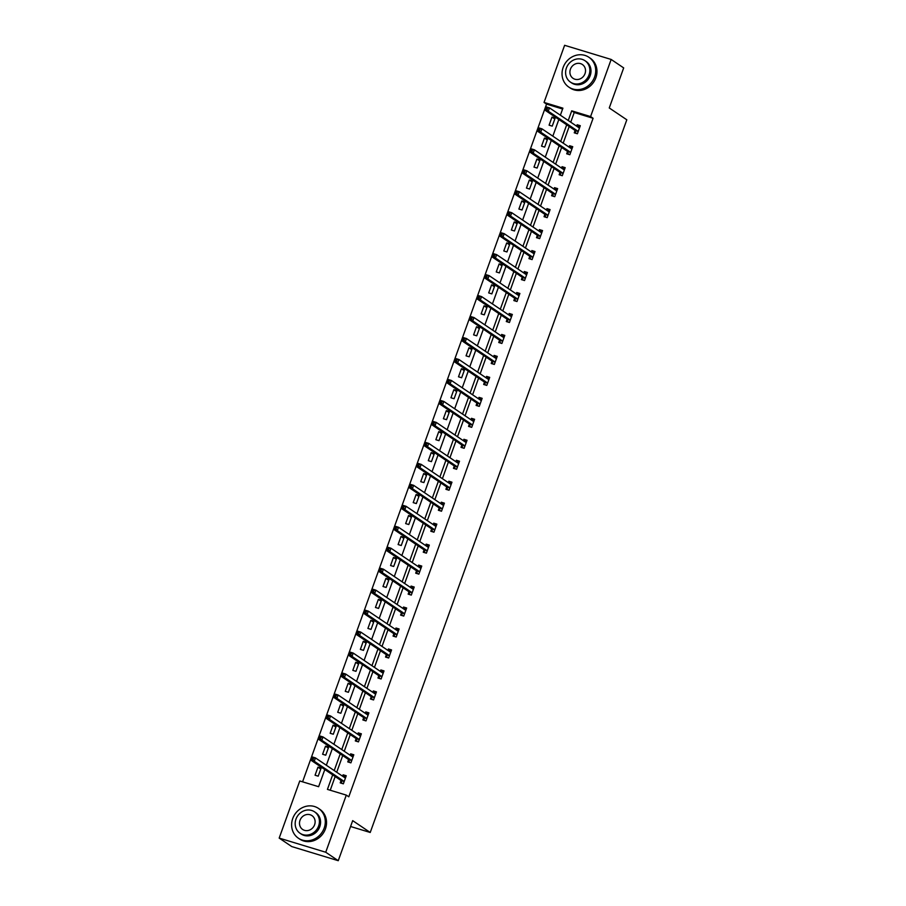 <?xml version="1.0" encoding="UTF-8"?>
<svg xmlns="http://www.w3.org/2000/svg" width="906" height="906" viewBox="0 0 906 906"><rect width="100%" height="100%" fill="white"/><g stroke="black" fill="none" stroke-linecap="round" stroke-linejoin="round"><path stroke-width="1.36" d="M562.615 109.003L546.556 104.122L544.042 102.423L564.619 45.3L611.154 59.445L623.679 67.905L609.262 107.961L626.816 119.796L370.226 832.478L352.683 820.643L338.255 860.7L291.721 846.555L279.184 838.095L299.761 780.972L318.618 786.702L324.801 769.545M546.556 104.122L302.57 781.821M350.565 826.499L370.226 832.478M318.21 776.17L321.109 768.107L317.961 767.155L315.062 775.219L318.21 776.17M325.752 755.208L328.663 747.133L325.514 746.182L322.604 754.245L325.752 755.208M333.306 734.234L336.205 726.17L333.057 725.208L330.158 733.282L333.306 734.234M340.849 713.26L343.759 705.196L340.611 704.245L337.712 712.309L340.849 713.26M348.402 692.297L351.302 684.234L348.164 683.271L345.254 691.335L348.402 692.297M355.956 671.323L358.855 663.26L355.707 662.309L352.808 670.372L355.956 671.323M363.499 650.361L366.409 642.297L363.261 641.335L360.362 649.398L363.499 650.361M371.052 629.387L373.952 621.323L370.814 620.372L367.904 628.436L371.052 629.387M378.595 608.424L381.505 600.35L378.357 599.398L375.458 607.462L378.595 608.424M386.149 587.45L389.048 579.387L385.911 578.424L383 586.499L386.149 587.45M393.702 566.476L396.601 558.413L393.453 557.462L390.554 565.525L393.702 566.476M401.245 545.514L404.155 537.451L401.007 536.488L398.108 544.551L401.245 545.514M408.799 524.54L411.698 516.477L408.561 515.525L405.65 523.589L408.799 524.54M416.341 503.577L419.252 495.503L416.103 494.551L413.204 502.615L416.341 503.577M423.895 482.604L426.794 474.54L423.657 473.578L420.746 481.652L423.895 482.604M431.449 461.63L434.348 453.566L431.199 452.615L428.3 460.678L431.449 461.63M438.991 440.667L441.901 432.604L438.753 431.641L435.854 439.704L438.991 440.667M446.545 419.693L449.444 411.63L446.307 410.678L443.396 418.742L446.545 419.693M454.099 398.731L456.998 390.667L453.849 389.705L450.95 397.768L454.099 398.731M461.641 377.757L464.552 369.693L461.403 368.742L458.493 376.805L461.641 377.757M469.195 356.794L472.094 348.719L468.946 347.768L466.046 355.832L469.195 356.794M476.737 335.82L479.648 327.757L476.499 326.794L473.6 334.869L476.737 335.82M484.291 314.846L487.19 306.783L484.053 305.832L481.143 313.895L484.291 314.846M491.845 293.884L494.744 285.82L491.596 284.858L488.696 292.921L491.845 293.884M499.387 272.91L502.298 264.846L499.149 263.895L496.25 271.959L499.387 272.91M506.941 251.947L509.84 243.873L506.703 242.921L503.793 250.985L506.941 251.947M514.483 230.973L517.394 222.91L514.246 221.947L511.346 230.022L514.483 230.973M522.037 209.999L524.936 201.936L521.799 200.985L518.889 209.048L522.037 209.999M529.591 189.037L532.49 180.974L529.342 180.011L526.443 188.074L529.591 189.037M537.133 168.063L540.044 160L536.896 159.048L533.996 167.112L537.133 168.063M544.687 147.1L547.586 139.037L544.449 138.074L541.539 146.138L544.687 147.1M552.23 126.127L555.14 118.063L551.992 117.112L549.093 125.175L552.23 126.127M332.661 774.845L327.428 789.386L346.296 795.117L348.799 796.804L593.09 118.267L574.223 112.537L570.746 122.197M569.195 126.489L563.192 143.159M561.652 147.463L555.65 164.133M554.098 168.425L548.096 185.096M546.545 189.399L540.542 206.07M539.002 210.373L533 227.044M531.448 231.336L525.446 248.006M523.906 252.31L517.904 268.98M516.352 273.272L510.35 289.943M508.798 294.246L502.796 310.917M501.256 315.209L495.254 331.89M493.702 336.183L487.7 352.853M486.16 357.157L480.157 373.827M478.606 378.119L472.604 394.79M471.052 399.093L465.05 415.763M463.51 420.056L457.507 436.726M455.956 441.029L449.954 457.7M448.402 462.003L442.4 478.674M440.86 482.966L434.857 499.636M433.306 503.94L427.304 520.61M425.763 524.902L419.761 541.573M418.21 545.876L412.207 562.547M410.656 566.839L404.654 583.521M403.113 587.813L397.111 604.483M395.56 608.787L389.557 625.457M388.017 629.749L382.015 646.42M380.463 650.723L374.461 667.394M372.91 671.686L366.907 688.367M365.367 692.66L359.365 709.33M357.813 713.634L351.811 730.304M350.271 734.596L344.269 751.267M342.717 755.57L336.715 772.24M335.163 776.533L330.237 790.236M340.996 780.689L340.214 782.863L343.363 783.826L346.262 775.751L343.114 774.8L342.604 776.216M348.55 759.715L347.768 761.901L350.905 762.852L353.816 754.789L350.667 753.826L350.158 755.242M356.092 738.752L355.311 740.927L358.459 741.878L361.358 733.815L358.221 732.863L357.711 734.279M363.646 717.779L362.864 719.953L366.001 720.916L368.912 712.852L365.764 711.89L365.254 713.305M371.2 696.816L370.407 698.99L373.555 699.942L376.454 691.878L373.317 690.927L372.808 692.343M378.742 675.842L377.961 678.016L381.109 678.979L384.008 670.904L380.86 669.953L380.35 671.369M386.296 654.868L385.514 657.054L388.651 658.005L391.562 649.942L388.414 648.979L387.904 650.395M393.838 633.906L393.057 636.08L396.205 637.031L399.104 628.968L395.967 628.017L395.458 629.432M401.392 612.932L400.611 615.106L403.759 616.069L406.658 608.005L403.51 607.043L403 608.458M408.946 591.969L408.153 594.143L411.301 595.095L414.212 587.031L411.064 586.08L410.554 587.496M416.488 570.995L415.707 573.17L418.855 574.132L421.754 566.069L418.606 565.106L418.108 566.522M424.042 550.033L423.261 552.207L426.398 553.158L429.308 545.095L426.16 544.144L425.65 545.548M431.584 529.059L430.803 531.233L433.951 532.196L436.851 524.121L433.714 523.17L433.204 524.585M439.138 508.085L438.357 510.271L441.505 511.222L444.404 503.158L441.256 502.196L440.746 503.611M446.692 487.122L445.911 489.297L449.048 490.248L451.958 482.185L448.81 481.233L448.3 482.649M454.234 466.148L453.453 468.323L456.601 469.285L459.501 461.222L456.364 460.259L455.854 461.675M461.788 445.186L461.007 447.36L464.144 448.311L467.054 440.248L463.906 439.297L463.396 440.712M469.342 424.212L468.549 426.386L471.698 427.349L474.597 419.274L471.46 418.323L470.95 419.738M476.884 403.238L476.103 405.424L479.251 406.375L482.151 398.312L479.002 397.349L478.493 398.765M484.438 382.275L483.657 384.45L486.794 385.401L489.704 377.338L486.556 376.386L486.046 377.802M491.981 361.301L491.199 363.476L494.348 364.439L497.247 356.375L494.11 355.412L493.6 356.828M499.534 340.339L498.753 342.513L501.89 343.465L504.801 335.401L501.652 334.45L501.143 335.866M507.088 319.365L506.295 321.539L509.444 322.502L512.343 314.439L509.206 313.476L508.696 314.892M514.631 298.402L513.849 300.577L516.998 301.528L519.897 293.465L516.748 292.513L516.239 293.918M522.184 277.429L521.403 279.603L524.54 280.554L527.451 272.491L524.302 271.54L523.793 272.955M529.727 256.455L528.945 258.629L532.094 259.592L534.993 251.528L531.856 250.566L531.346 251.981M537.281 235.492L536.499 237.666L539.648 238.618L542.547 230.554L539.398 229.603L538.889 231.019M544.834 214.518L544.042 216.693L547.19 217.655L550.101 209.592L546.952 208.629L546.443 210.045M552.377 193.556L551.595 195.73L554.744 196.681L557.643 188.618L554.506 187.667L553.996 189.082M559.931 172.582L559.149 174.756L562.286 175.719L565.197 167.644L562.048 166.693L561.539 168.108M567.484 151.608L566.692 153.794L569.84 154.745L572.739 146.681L569.602 145.719L569.093 147.134M575.027 130.645L574.245 132.82L577.394 133.771L580.293 125.708L577.145 124.756L576.635 126.172M338.255 860.7L325.73 852.24L279.184 838.095M611.154 59.445L590.587 116.58L571.72 110.838L568.243 120.498M593.09 118.267L590.587 116.58M346.296 795.117L325.73 852.24M566.692 124.802L560.689 141.472M559.138 145.764L553.136 162.446M551.595 166.738L545.593 183.408M544.042 187.712L538.039 204.382M536.488 208.674L530.486 225.345M528.945 229.648L522.943 246.319M521.392 250.611L515.389 267.293M513.849 271.585L507.847 288.255M506.295 292.559L500.293 309.229M498.742 313.521L492.739 330.192M491.199 334.495L485.197 351.166M483.645 355.458L477.643 372.128M476.103 376.432L470.101 393.102M468.549 397.406L462.547 414.076M460.995 418.368L454.993 435.039M453.453 439.342L447.451 456.012M445.899 460.305L439.897 476.975M438.357 481.279L432.355 497.949M430.803 502.241L424.801 518.923M423.249 523.215L417.247 539.885M415.707 544.189L409.705 560.859M408.153 565.151L402.151 581.822M400.599 586.125L394.597 602.796M393.057 607.088L387.055 623.758M385.503 628.062L379.501 644.732M377.961 649.036L371.958 665.706M370.407 669.998L364.405 686.669M362.853 690.972L356.851 707.643M355.311 711.935L349.308 728.605M347.757 732.909L341.755 749.579M340.214 753.871L334.212 770.553M560.384 115.198L562.909 108.165L544.042 102.423M326.353 765.242L332.355 748.571M333.895 744.279L339.897 727.609M341.449 723.305L347.451 706.635M348.991 702.343L354.993 685.672M356.545 681.369L362.547 664.698M364.099 660.406L370.101 643.724M371.641 639.432L377.643 622.762M379.195 618.458L385.197 601.788M386.737 597.496L392.74 580.825M394.291 576.522L400.293 559.851M401.845 555.559L407.847 538.877M409.387 534.585L415.39 517.915M416.941 513.611L422.943 496.941M424.495 492.649L430.497 475.978M432.037 471.675L438.04 455.005M439.591 450.712L445.593 434.042M447.134 429.738L453.136 413.068M454.687 408.765L460.69 392.094M462.241 387.802L468.243 371.132M469.784 366.828L475.786 350.158M477.337 345.865L483.34 329.195M484.88 324.892L490.882 308.221M492.434 303.929L498.436 287.247M499.987 282.955L505.99 266.285M507.53 261.981L513.532 245.311M515.084 241.019L521.086 224.348M522.637 220.045L528.628 203.374M530.18 199.082L536.182 182.412M537.734 178.108L543.736 161.438M545.276 157.134L551.278 140.464M552.83 136.172L558.832 119.501M574.223 112.537L571.72 110.838M345.922 776.691L343.114 774.8M320.769 769.047L317.961 767.155M328.323 748.073L325.514 746.182M353.476 755.729L350.667 753.826M335.866 727.11L333.057 725.208M361.018 734.755L358.221 732.863M343.419 706.136L340.611 704.245M368.572 713.781L365.764 711.89M350.973 685.174L348.164 683.271M376.126 692.818L373.317 690.927M358.516 664.2L355.707 662.309M383.668 671.844L380.86 669.953M366.069 643.226L363.261 641.335M391.222 650.882L388.414 648.979M373.612 622.263L370.814 620.372M398.776 629.908L395.967 628.017M381.166 601.29L378.357 599.398M406.318 608.934L403.51 607.043M388.719 580.327L385.911 578.424M413.872 587.971L411.064 586.08M396.262 559.353L393.453 557.462M421.415 566.997L418.606 565.106M403.816 538.379L401.007 536.488M428.968 546.035L426.16 544.144M411.358 517.417L408.561 515.525M436.522 525.061L433.714 523.17M418.912 496.443L416.103 494.551M444.065 504.098L441.256 502.196M426.466 475.48L423.657 473.578M451.618 483.125L448.81 481.233M434.008 454.506L431.199 452.615M459.161 462.151L456.364 460.259M441.562 433.532L438.753 431.641M466.715 441.188L463.906 439.297M449.104 412.57L446.307 410.678M474.268 420.214L471.46 418.323M456.658 391.596L453.849 389.705M481.811 399.252L479.002 397.349M464.212 370.633L461.403 368.742M489.365 378.278L486.556 376.386M471.754 349.659L468.946 347.768M496.907 357.304L494.11 355.412M479.308 328.697L476.499 326.794M504.461 336.341L501.652 334.45M486.862 307.723L484.053 305.832M512.015 315.367L509.206 313.476M494.404 286.749L491.596 284.858M519.557 294.405L516.748 292.513M501.958 265.786L499.149 263.895M527.111 273.431L524.302 271.54M509.5 244.813L506.703 242.921M534.665 252.468L531.856 250.566M517.054 223.85L514.246 221.947M542.207 231.494L539.398 229.603M524.608 202.876L521.799 200.985M549.761 210.52L546.952 208.629M532.15 181.902L529.342 180.011M557.303 189.558L554.506 187.667M539.704 160.94L536.896 159.048M564.857 168.584L562.048 166.693M547.247 139.966L544.449 138.074M572.411 147.621L569.602 145.719M554.8 119.003L551.992 117.112M579.953 126.647L577.145 124.756M342.468 783.554L343.431 783.611M343.317 776.691L345.854 776.895M341.845 783.135L340.95 780.564A1.438 0.578 106.9 0 0 340.803 780.338L311.12 760.315L312.332 756.952L315.469 757.914L345.152 777.937A1.438 0.578 106.9 0 0 345.22 777.96A1.438 0.578 106.9 0 0 345.379 777.96L345.48 777.937M313.51 758.197L315.469 757.914L314.269 761.267L311.12 760.315L311.777 759.16L313.034 759.534L313.51 758.197L312.253 757.812L311.777 759.16M344.144 781.64L344.099 781.516A1.438 0.578 106.9 0 0 343.94 781.289L314.269 761.267L313.034 759.534M312.332 756.952L312.253 757.812M292.729 818.537A17.973 16.308 -56 0 0 298.402 838.22A17.973 16.308 -56 0 0 324.178 828.107A17.973 16.308 -56 0 0 318.504 808.424A17.973 16.308 -56 0 0 292.729 818.537M298.402 838.22L299.66 839.069A17.973 16.308 -56 0 0 325.424 828.945A17.973 16.308 -56 0 0 319.761 809.262L318.504 808.424M314.541 811.821L315.696 812.591A12.944 11.744 124 0 1 319.773 826.759A12.944 11.744 124 0 1 301.222 834.052L300.067 833.271A12.944 11.744 -56 0 0 318.618 825.989A12.944 11.744 -56 0 0 314.541 811.821A12.944 11.744 -56 0 0 295.979 819.103A12.944 11.744 -56 0 0 300.067 833.271M314.597 824.766A8.335 7.565 -56 0 0 311.97 815.627A8.335 7.565 -56 0 0 300.011 820.326A8.335 7.565 -56 0 0 302.638 829.454A8.335 7.565 -56 0 0 314.597 824.766M563.158 67.418A17.973 16.308 -56 0 0 568.821 87.089A17.973 16.308 -56 0 0 594.596 76.976A17.973 16.308 -56 0 0 588.923 57.293A17.973 16.308 -56 0 0 563.158 67.418M568.821 87.089L570.078 87.939A17.973 16.308 -56 0 0 595.854 77.825A17.973 16.308 -56 0 0 590.18 58.143L588.923 57.293M584.959 60.691L586.114 61.461A12.944 11.744 124 0 1 590.191 75.64A12.944 11.744 124 0 1 571.641 82.922L570.486 82.14A12.944 11.744 -56 0 0 589.047 74.858A12.944 11.744 -56 0 0 584.959 60.691A12.944 11.744 -56 0 0 566.409 67.973A12.944 11.744 -56 0 0 570.486 82.14M585.016 73.635A8.335 7.565 -56 0 0 582.388 64.507A8.335 7.565 -56 0 0 570.429 69.196A8.335 7.565 -56 0 0 573.056 78.335A8.335 7.565 -56 0 0 585.016 73.635M350.022 762.58L350.984 762.648M350.86 755.717L353.397 755.921M349.399 762.161L348.504 759.59A1.438 0.578 106.9 0 0 348.346 759.364L318.674 739.341L319.875 735.989L323.023 736.94L352.706 756.963A1.438 0.578 106.9 0 0 352.774 756.997A1.438 0.578 106.9 0 0 352.921 756.997L353.023 756.963M321.064 737.224L323.023 736.94L321.811 740.304L318.674 739.341L319.32 738.186L320.577 738.571L321.064 737.224L319.807 736.838L319.32 738.186M351.687 760.678L351.641 760.542A1.438 0.578 106.9 0 0 351.494 760.327L321.811 740.304L320.577 738.571M319.875 735.989L319.807 736.838M357.564 741.606L358.527 741.674M358.414 734.755L360.95 734.959M356.953 741.199L356.047 738.617A1.438 0.578 106.9 0 0 355.899 738.401L326.217 718.379L327.428 715.015L330.577 715.978L360.248 735.989A1.438 0.578 106.9 0 0 360.316 736.023A1.438 0.578 106.9 0 0 360.475 736.023L360.577 735.989M328.618 716.25L330.577 715.978L329.365 719.33L326.217 718.379L326.873 717.212L328.131 717.597L328.618 716.25L327.36 715.876L326.873 717.212M359.24 739.704L359.195 739.579A1.438 0.578 106.9 0 0 359.048 739.353L329.365 719.33L328.131 717.597M327.428 715.015L327.36 715.876M365.118 720.644L366.081 720.712M365.956 713.781L368.504 713.985M364.495 720.225L363.6 717.654A1.438 0.578 106.9 0 0 363.453 717.427L333.77 697.405L334.982 694.053L338.119 695.004L367.802 715.027A1.438 0.578 106.9 0 0 367.87 715.061A1.438 0.578 106.9 0 0 368.029 715.049L368.13 715.027M336.16 695.287L338.119 695.004L336.907 698.367L333.77 697.405L334.427 696.25L335.684 696.635L336.16 695.287L334.903 694.902L334.427 696.25M366.794 718.741L366.749 718.605A1.438 0.578 106.9 0 0 366.59 718.39L336.907 698.367L335.684 696.635M334.982 694.053L334.903 694.902M372.672 699.67L373.634 699.738M373.51 692.818L376.047 693.011M372.049 699.251L371.154 696.68A1.438 0.578 106.9 0 0 370.996 696.465L341.313 676.442L342.525 673.079L345.673 674.03L375.356 694.053A1.438 0.578 106.9 0 0 375.412 694.087A1.438 0.578 106.9 0 0 375.571 694.087L375.673 694.053M343.714 674.313L345.673 674.03L344.461 677.394L341.313 676.442L341.97 675.276L343.227 675.661L343.714 674.313L342.457 673.928L341.97 675.276M374.337 697.767L374.291 697.643A1.438 0.578 106.9 0 0 374.144 697.416L344.461 677.394L343.227 675.661M342.525 673.079L342.457 673.928M380.214 678.707L381.177 678.764M381.064 671.844L383.6 672.048M379.591 678.288L378.697 675.717A1.438 0.578 106.9 0 0 378.549 675.491L348.867 655.468L350.078 652.105L353.215 653.067L382.898 673.09A1.438 0.578 106.9 0 0 382.966 673.113A1.438 0.578 106.9 0 0 383.125 673.113L383.227 673.09M351.268 653.351L353.215 653.067L352.015 656.431L348.867 655.468L349.523 654.313L350.781 654.687L351.268 653.351L349.999 652.966L349.523 654.313M381.89 676.793L381.845 676.669A1.438 0.578 106.9 0 0 381.686 676.442L352.015 656.431L350.781 654.687M350.078 652.105L349.999 652.966M387.768 657.733L388.731 657.801M388.606 650.87L391.154 651.074M387.145 657.314L386.25 654.744A1.438 0.578 106.9 0 0 386.092 654.517L356.42 634.506L357.621 631.142L360.769 632.094L390.452 652.116A1.438 0.578 106.9 0 0 390.52 652.15A1.438 0.578 106.9 0 0 390.679 652.15L390.78 652.116M358.81 632.377L360.769 632.094L359.557 635.457L356.42 634.506L357.066 633.339L358.323 633.724L358.81 632.377L357.553 631.992L357.066 633.339M389.433 655.831L389.387 655.706A1.438 0.578 106.9 0 0 389.24 655.48L359.557 635.457L358.323 633.724M357.621 631.142L357.553 631.992M395.31 636.771L396.273 636.827M396.16 629.908L398.697 630.112M394.699 636.352L393.793 633.781A1.438 0.578 106.9 0 0 393.646 633.554L363.963 613.532L365.175 610.168L368.323 611.131L397.994 631.142A1.438 0.578 106.9 0 0 398.062 631.176A1.438 0.578 106.9 0 0 398.221 631.176L398.323 631.142M366.364 611.414L368.323 611.131L367.111 614.483L363.963 613.532L364.62 612.365L365.877 612.75L366.364 611.414L365.107 611.029L364.62 612.365M396.987 634.857L396.941 634.732A1.438 0.578 106.9 0 0 396.794 634.506L367.111 614.483L365.877 612.75M365.175 610.168L365.107 611.029M402.864 615.797L403.827 615.865M403.714 608.934L406.25 609.138M402.241 615.378L401.347 612.807A1.438 0.578 106.9 0 0 401.199 612.581L371.517 592.558L372.728 589.206L375.865 590.157L405.548 610.18A1.438 0.578 106.9 0 0 405.616 610.214A1.438 0.578 106.9 0 0 405.775 610.202L405.877 610.18M373.906 590.44L375.865 590.157L374.654 593.521L371.517 592.558L372.173 591.403L373.431 591.788L373.906 590.44L372.649 590.055L372.173 591.403M404.54 613.894L404.495 613.758A1.438 0.578 106.9 0 0 404.336 613.543L374.654 593.521L373.431 591.788M372.728 589.206L372.649 590.055M410.418 594.823L411.381 594.891M411.256 587.971L413.793 588.175M409.795 594.415L408.9 591.833A1.438 0.578 106.9 0 0 408.742 591.618L379.059 571.595L380.271 568.232L383.419 569.183L413.102 589.206A1.438 0.578 106.9 0 0 413.17 589.24A1.438 0.578 106.9 0 0 413.317 589.24L413.419 589.206M381.46 569.466L383.419 569.183L382.207 572.547L379.059 571.595L379.716 570.429L380.973 570.814L381.46 569.466L380.203 569.093L379.716 570.429M412.083 592.92L412.037 592.796A1.438 0.578 106.9 0 0 411.89 592.569L382.207 572.547L380.973 570.814M380.271 568.232L380.203 569.093M417.96 573.86L418.923 573.917M418.81 566.997L421.347 567.201M417.349 573.441L416.443 570.871A1.438 0.578 106.9 0 0 416.296 570.644L386.613 550.621L387.825 547.258L390.962 548.221L420.644 568.243A1.438 0.578 106.9 0 0 420.712 568.266A1.438 0.578 106.9 0 0 420.871 568.266L420.973 568.243M389.014 548.504L390.962 548.221L389.761 551.584L386.613 550.621L387.27 549.466L388.527 549.84L389.014 548.504L387.757 548.119L387.27 549.466M419.637 571.958L419.591 571.822A1.438 0.578 106.9 0 0 419.444 571.595L389.761 551.584L388.527 549.84M387.825 547.258L387.757 548.119M425.514 552.887L426.477 552.954M426.352 546.024L428.9 546.227M424.891 552.467L423.997 549.897A1.438 0.578 106.9 0 0 423.838 549.67L394.167 529.659L395.367 526.295L398.515 527.247L428.198 547.269A1.438 0.578 106.9 0 0 428.266 547.303A1.438 0.578 106.9 0 0 428.425 547.303L428.527 547.269M396.556 527.53L398.515 527.247L397.304 530.61L394.167 529.659L394.812 528.492L396.069 528.878L396.556 527.53L395.299 527.145L394.812 528.492M427.19 550.984L427.145 550.859A1.438 0.578 106.9 0 0 426.986 550.633L397.304 530.61L396.069 528.878M395.367 526.295L395.299 527.145M433.057 531.924L434.031 531.981M433.906 525.061L436.443 525.265M432.445 531.505L431.55 528.934A1.438 0.578 106.9 0 0 431.392 528.708L401.709 508.685L402.921 505.322L406.069 506.284L435.752 526.307A1.438 0.578 106.9 0 0 435.809 526.329A1.438 0.578 106.9 0 0 435.967 526.329L436.069 526.295M404.11 506.567L406.069 506.284L404.857 509.636L401.709 508.685L402.366 507.53L403.623 507.904L404.11 506.567L402.853 506.182L402.366 507.53M434.733 530.01L434.687 529.885A1.438 0.578 106.9 0 0 434.54 529.659L404.857 509.636L403.623 507.904M402.921 505.322L402.853 506.182M440.61 510.95L441.573 511.018M441.46 504.087L443.997 504.291M439.988 510.531L439.093 507.96A1.438 0.578 106.9 0 0 438.946 507.734L409.263 487.711L410.475 484.359L413.612 485.31L443.294 505.333A1.438 0.578 106.9 0 0 443.362 505.367A1.438 0.578 106.9 0 0 443.521 505.367L443.623 505.333M411.652 485.593L413.612 485.31L412.4 488.674L409.263 487.711L409.92 486.556L411.177 486.941L411.652 485.593L410.395 485.208L409.92 486.556M442.287 509.047L442.241 508.912A1.438 0.578 106.9 0 0 442.083 508.696L412.4 488.674L411.177 486.941M410.475 484.359L410.395 485.208M448.164 489.976L449.127 490.044M449.002 483.125L451.539 483.328M447.541 489.568L446.647 486.986A1.438 0.578 106.9 0 0 446.488 486.771L416.805 466.749L418.017 463.385L421.165 464.348L450.848 484.359A1.438 0.578 106.9 0 0 450.916 484.393A1.438 0.578 106.9 0 0 451.063 484.393L451.165 484.359M419.206 464.619L421.165 464.348L419.954 467.7L416.805 466.749L417.462 465.582L418.719 465.967L419.206 464.619L417.949 464.246L417.462 465.582M449.829 488.074L449.784 487.949A1.438 0.578 106.9 0 0 449.636 487.722L419.954 467.7L418.719 465.967M418.017 463.385L417.949 464.246M455.707 469.014L456.669 469.082M456.556 462.151L459.093 462.354M455.095 468.595L454.189 466.024A1.438 0.578 106.9 0 0 454.042 465.797L424.359 445.775L425.571 442.422L428.719 443.374L458.391 463.396A1.438 0.578 106.9 0 0 458.459 463.43A1.438 0.578 106.9 0 0 458.617 463.419L458.719 463.396M426.76 443.657L428.719 443.374L427.507 446.737L424.359 445.775L425.016 444.62L426.273 445.005L426.76 443.657L425.503 443.272L425.016 444.62M457.383 467.111L457.337 466.975A1.438 0.578 106.9 0 0 457.19 466.76L427.507 446.737L426.273 445.005M425.571 442.422L425.503 443.272M463.26 448.04L464.223 448.108M464.099 441.188L466.647 441.381M462.638 447.621L461.743 445.05A1.438 0.578 106.9 0 0 461.596 444.835L431.913 424.812L433.125 421.449L436.262 422.4L465.944 442.422A1.438 0.578 106.9 0 0 466.012 442.456A1.438 0.578 106.9 0 0 466.171 442.456L466.273 442.422M434.302 422.683L436.262 422.4L435.05 425.763L431.913 424.812L432.558 423.646L433.827 424.031L434.302 422.683L433.045 422.298L432.558 423.646M464.937 446.137L464.891 446.012A1.438 0.578 106.9 0 0 464.733 445.786L435.05 425.763L433.827 424.031M433.125 421.449L433.045 422.298M470.803 427.077L471.777 427.134M471.652 420.214L474.189 420.418M470.191 426.658L469.297 424.087A1.438 0.578 106.9 0 0 469.138 423.861L439.455 403.838L440.667 400.475L443.815 401.437L473.498 421.46A1.438 0.578 106.9 0 0 473.555 421.483A1.438 0.578 106.9 0 0 473.713 421.483L473.815 421.46M441.856 401.72L443.815 401.437L442.604 404.801L439.455 403.838L440.112 402.683L441.369 403.057L441.856 401.72L440.599 401.335L440.112 402.683M472.479 425.163L472.434 425.039A1.438 0.578 106.9 0 0 472.286 424.812L442.604 404.801L441.369 403.057M440.667 400.475L440.599 401.335M478.357 406.103L479.319 406.171M479.206 399.24L481.743 399.444M477.734 405.684L476.839 403.113A1.438 0.578 106.9 0 0 476.692 402.887L447.009 382.876L448.221 379.512L451.358 380.463L481.041 400.486A1.438 0.578 106.9 0 0 481.109 400.52A1.438 0.578 106.9 0 0 481.267 400.52L481.369 400.486M449.399 380.747L451.358 380.463L450.157 383.827L447.009 382.876L447.666 381.709L448.923 382.094L449.399 380.747L448.142 380.361L447.666 381.709M480.033 404.201L479.987 404.065A1.438 0.578 106.9 0 0 479.829 403.85L450.157 383.827L448.923 382.094M448.221 379.512L448.142 380.361M485.91 385.141L486.873 385.197M486.749 378.278L489.285 378.481M485.288 384.722L484.393 382.139A1.438 0.578 106.9 0 0 484.234 381.924L454.563 361.902L455.763 358.538L458.912 359.501L488.594 379.512A1.438 0.578 106.9 0 0 488.662 379.546A1.438 0.578 106.9 0 0 488.81 379.546L488.912 379.512M456.952 359.773L458.912 359.501L457.7 362.853L454.563 361.902L455.208 360.735L456.465 361.12L456.952 359.773L455.695 359.399L455.208 360.735M487.575 383.227L487.53 383.102A1.438 0.578 106.9 0 0 487.383 382.876L457.7 362.853L456.465 361.12M455.763 358.538L455.695 359.399M493.453 364.167L494.416 364.235M494.302 357.304L496.839 357.508M492.841 363.748L491.935 361.177A1.438 0.578 106.9 0 0 491.788 360.95L462.105 340.928L463.317 337.576L466.465 338.527L496.137 358.55A1.438 0.578 106.9 0 0 496.205 358.583A1.438 0.578 106.9 0 0 496.363 358.572L496.465 358.55M464.506 338.81L466.465 338.527L465.254 341.89L462.105 340.928L462.762 339.773L464.019 340.158L464.506 338.81L463.249 338.425L462.762 339.773M495.129 362.264L495.084 362.128A1.438 0.578 106.9 0 0 494.936 361.913L465.254 341.89L464.019 340.158M463.317 337.576L463.249 338.425M501.007 343.193L501.969 343.261M501.856 336.341L504.393 336.545M500.384 342.785L499.489 340.203A1.438 0.578 106.9 0 0 499.342 339.988L469.659 319.965L470.871 316.602L474.008 317.553L503.691 337.576A1.438 0.578 106.9 0 0 503.759 337.61A1.438 0.578 106.9 0 0 503.917 337.61L504.019 337.576M472.049 317.836L474.008 317.553L472.796 320.917L469.659 319.965L470.316 318.799L471.573 319.184L472.049 317.836L470.792 317.462L470.316 318.799M502.683 341.29L502.637 341.166A1.438 0.578 106.9 0 0 502.479 340.939L472.796 320.917L471.573 319.184M470.871 316.602L470.792 317.462M508.56 322.23L509.523 322.287M509.399 315.367L511.935 315.571M507.938 321.811L507.043 319.24A1.438 0.578 106.9 0 0 506.884 319.014L477.202 298.991L478.413 295.628L481.562 296.59L511.244 316.613A1.438 0.578 106.9 0 0 511.301 316.636A1.438 0.578 106.9 0 0 511.46 316.636L511.562 316.613M479.602 296.874L481.562 296.59L480.35 299.954L477.202 298.991L477.858 297.836L479.115 298.21L479.602 296.874L478.345 296.489L477.858 297.836M510.225 320.328L510.18 320.192A1.438 0.578 106.9 0 0 510.033 319.965L480.35 299.954L479.115 298.21M478.413 295.628L478.345 296.489M516.103 301.256L517.066 301.324M516.952 294.393L519.489 294.597M515.48 300.837L514.585 298.267A1.438 0.578 106.9 0 0 514.438 298.04L484.755 278.029L485.967 274.665L489.104 275.617L518.787 295.639A1.438 0.578 106.9 0 0 518.855 295.673A1.438 0.578 106.9 0 0 519.013 295.673L519.115 295.639M487.156 275.9L489.104 275.617L487.904 278.98L484.755 278.029L485.412 276.862L486.669 277.247L487.156 275.9L485.888 275.515L485.412 276.862M517.779 299.354L517.734 299.229A1.438 0.578 106.9 0 0 517.575 299.003L487.904 278.98L486.669 277.247M485.967 274.665L485.888 275.515M523.657 280.294L524.619 280.35M524.495 273.431L527.043 273.635M523.034 279.875L522.139 277.304A1.438 0.578 106.9 0 0 521.981 277.077L492.309 257.055L493.51 253.691L496.658 254.654L526.341 274.677A1.438 0.578 106.9 0 0 526.409 274.699A1.438 0.578 106.9 0 0 526.567 274.699L526.669 274.665M494.699 254.937L496.658 254.654L495.446 258.006L492.309 257.055L492.955 255.888L494.212 256.273L494.699 254.937L493.442 254.552L492.955 255.888M525.321 278.38L525.287 278.255A1.438 0.578 106.9 0 0 525.129 278.029L495.446 258.006L494.212 256.273M493.51 253.691L493.442 254.552M531.199 259.32L532.162 259.388M532.048 252.457L534.585 252.661M530.588 258.901L529.682 256.33A1.438 0.578 106.9 0 0 529.534 256.104L499.852 236.081L501.063 232.729L504.212 233.68L533.894 253.703A1.438 0.578 106.9 0 0 533.951 253.737A1.438 0.578 106.9 0 0 534.11 253.737L534.212 253.703M502.252 233.963L504.212 233.68L503 237.044L499.852 236.081L500.508 234.926L501.765 235.311L502.252 233.963L500.995 233.578L500.508 234.926M532.875 257.417L532.83 257.281A1.438 0.578 106.9 0 0 532.683 257.066L503 237.044L501.765 235.311M501.063 232.729L500.995 233.578M538.753 238.346L539.716 238.414M539.602 231.494L542.139 231.698M538.13 237.938L537.235 235.356A1.438 0.578 106.9 0 0 537.088 235.141L507.405 215.118L508.617 211.755L511.754 212.717L541.437 232.729A1.438 0.578 106.9 0 0 541.505 232.763A1.438 0.578 106.9 0 0 541.663 232.763L541.765 232.729M509.795 212.989L511.754 212.717L510.542 216.07L507.405 215.118L508.062 213.952L509.319 214.337L509.795 212.989L508.538 212.616L508.062 213.952M540.429 236.443L540.384 236.319A1.438 0.578 106.9 0 0 540.225 236.092L510.542 216.07L509.319 214.337M508.617 211.755L508.538 212.616M546.307 217.383L547.269 217.44M547.145 210.52L549.682 210.724M545.684 216.964L544.789 214.394A1.438 0.578 106.9 0 0 544.631 214.167L514.948 194.144L516.16 190.792L519.308 191.744L548.991 211.766A1.438 0.578 106.9 0 0 549.059 211.8A1.438 0.578 106.9 0 0 549.206 211.789L549.308 211.766M517.349 192.027L519.308 191.744L518.096 195.107L514.948 194.144L515.605 192.989L516.862 193.374L517.349 192.027L516.092 191.642L515.605 192.989M547.971 215.481L547.926 215.345A1.438 0.578 106.9 0 0 547.779 215.13L518.096 195.107L516.862 193.374M516.16 190.792L516.092 191.642M553.849 196.409L554.812 196.477M554.699 189.558L557.235 189.75M553.238 195.99L552.332 193.42A1.438 0.578 106.9 0 0 552.184 193.204L522.502 173.182L523.713 169.818L526.85 170.77L556.533 190.792A1.438 0.578 106.9 0 0 556.601 190.826A1.438 0.578 106.9 0 0 556.76 190.826L556.862 190.792M524.902 171.053L526.85 170.77L525.65 174.133L522.502 173.182L523.158 172.015L524.415 172.4L524.902 171.053L523.645 170.668L523.158 172.015M555.525 194.507L555.48 194.382A1.438 0.578 106.9 0 0 555.333 194.156L525.65 174.133L524.415 172.4M523.713 169.818L523.645 170.668M561.403 175.447L562.366 175.504M562.241 168.584L564.789 168.788M560.78 175.028L559.885 172.457A1.438 0.578 106.9 0 0 559.727 172.231L530.055 152.208L531.256 148.844L534.404 149.807L564.087 169.83A1.438 0.578 106.9 0 0 564.155 169.852A1.438 0.578 106.9 0 0 564.313 169.852L564.415 169.83M532.445 150.09L534.404 149.807L533.192 153.171L530.055 152.208L530.701 151.053L531.958 151.427L532.445 150.09L531.188 149.705L530.701 151.053M563.079 173.533L563.034 173.408A1.438 0.578 106.9 0 0 562.875 173.182L533.192 153.171L531.958 151.427M531.256 148.844L531.188 149.705M568.945 154.473L569.919 154.541M569.795 147.61L572.332 147.814M568.334 154.054L567.439 151.483A1.438 0.578 106.9 0 0 567.281 151.257L537.598 131.245L538.81 127.882L541.958 128.833L571.641 148.856A1.438 0.578 106.9 0 0 571.697 148.89A1.438 0.578 106.9 0 0 571.856 148.89L571.958 148.856M539.999 129.116L541.958 128.833L540.746 132.197L537.598 131.245L538.255 130.079L539.512 130.464L539.999 129.116L538.742 128.731L538.255 130.079M570.621 152.57L570.576 152.435A1.438 0.578 106.9 0 0 570.429 152.219L540.746 132.197L539.512 130.464M538.81 127.882L538.742 128.731M576.499 133.51L577.462 133.567M577.349 126.647L579.885 126.851M575.876 133.091L574.982 130.509A1.438 0.578 106.9 0 0 574.834 130.294L545.152 110.272L546.363 106.908L549.5 107.871L579.183 127.882A1.438 0.578 106.9 0 0 579.251 127.916A1.438 0.578 106.9 0 0 579.41 127.916L579.512 127.882M547.541 108.142L549.5 107.871L548.289 111.223L545.152 110.272L545.808 109.105L547.065 109.49L547.541 108.142L546.284 107.769L545.808 109.105M578.175 131.597L578.13 131.472A1.438 0.578 106.9 0 0 577.971 131.245L548.289 111.223L547.065 109.49M546.363 106.908L546.284 107.769M344.099 781.516L340.95 780.564M343.94 781.289L340.803 780.338M351.641 760.542L348.504 759.59M351.494 760.327L348.346 759.364M359.195 739.579L356.047 738.617M359.048 739.353L355.899 738.401M366.749 718.605L363.6 717.654M366.59 718.39L363.453 717.427M374.291 697.643L371.154 696.68M374.144 697.416L370.996 696.465M381.845 676.669L378.697 675.717M381.686 676.442L378.549 675.491M389.387 655.706L386.25 654.744M389.24 655.48L386.092 654.517M396.941 634.732L393.793 633.781M396.794 634.506L393.646 633.554M404.495 613.758L401.347 612.807M404.336 613.543L401.199 612.581M412.037 592.796L408.9 591.833M411.89 592.569L408.742 591.618M419.591 571.822L416.443 570.871M419.444 571.595L416.296 570.644M427.145 550.859L423.997 549.897M426.986 550.633L423.838 549.67M434.687 529.885L431.55 528.934M434.54 529.659L431.392 528.708M442.241 508.912L439.093 507.96M442.083 508.696L438.946 507.734M449.784 487.949L446.647 486.986M449.636 487.722L446.488 486.771M457.337 466.975L454.189 466.024M457.19 466.76L454.042 465.797M464.891 446.012L461.743 445.05M464.733 445.786L461.596 444.835M472.434 425.039L469.297 424.087M472.286 424.812L469.138 423.861M479.987 404.065L476.839 403.113M479.829 403.85L476.692 402.887M487.53 383.102L484.393 382.139M487.383 382.876L484.234 381.924M495.084 362.128L491.935 361.177M494.936 361.913L491.788 360.95M502.637 341.166L499.489 340.203M502.479 340.939L499.342 339.988M510.18 320.192L507.043 319.24M510.033 319.965L506.884 319.014M517.734 299.229L514.585 298.267M517.575 299.003L514.438 298.04M525.287 278.255L522.139 277.304M525.129 278.029L521.981 277.077M532.83 257.281L529.682 256.33M532.683 257.066L529.534 256.104M540.384 236.319L537.235 235.356M540.225 236.092L537.088 235.141M547.926 215.345L544.789 214.394M547.779 215.13L544.631 214.167M555.48 194.382L552.332 193.42M555.333 194.156L552.184 193.204M563.034 173.408L559.885 172.457M562.875 173.182L559.727 172.231M570.576 152.435L567.439 151.483M570.429 152.219L567.281 151.257M578.13 131.472L574.982 130.509M577.971 131.245L574.834 130.294"/></g></svg>
